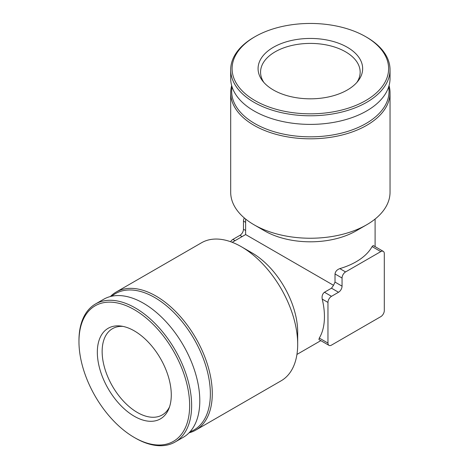 <?xml version="1.0" encoding="UTF-8"?>
<svg xmlns="http://www.w3.org/2000/svg" width="469" height="469" viewBox="0 0 469 469"><rect width="100%" height="100%" fill="white"/><g stroke="black" fill="none" stroke-linecap="round" stroke-linejoin="round"><path stroke-width="0.7" d="M231.674 85.604A79.671 45.997 0 0 0 230.689 92.815L230.689 192.237A79.671 45.997 0 0 0 254.022 224.762L264.586 230.865A64.734 37.373 0 0 0 356.135 230.865L366.699 224.762A79.671 45.997 0 0 0 390.038 192.237L390.038 92.815A79.671 45.997 0 0 0 389.053 85.604M338.53 292.257A4.977 2.873 120 0 0 342.053 286.16L342.053 278.029A4.977 2.873 120 0 1 345.571 271.932L380.787 251.601A4.977 2.873 120 0 1 383.273 251.355A4.977 2.873 120 0 1 384.304 253.635L384.304 310.554A4.977 2.873 120 0 1 380.787 316.657L331.489 345.114A4.977 2.873 120 0 1 328.998 345.36A4.977 2.873 120 0 1 327.966 343.079L327.966 302.423A4.977 2.873 120 0 1 331.489 296.326L338.53 292.257L331.489 288.195L333.535 285.31L245.627 234.553L245.627 219.052M333.535 285.31L335.013 282.092L335.013 273.96C335.411 271.428 337.018 269.646 339.832 268.614A64.734 37.373 180 0 0 372.099 246.583L373.177 245.568M189.048 432.834A79.671 46.003 -120 0 0 195.784 430.079L281.183 380.775A79.671 46.003 -120 0 0 297.686 344.299L297.686 332.105A64.734 37.373 -120 0 0 251.912 252.82L241.347 246.723A79.671 46.003 -120 0 0 201.512 242.778L116.113 292.081A79.671 46.003 -120 0 0 110.362 296.537M331.489 288.195L324.448 292.257C322.449 293.875 321.711 296.156 322.226 299.111A64.734 37.373 60 0 1 319.278 338.067L318.938 339.515M297.686 344.299A79.671 46.003 -120 0 0 241.347 246.723M195.784 430.079A79.671 46.003 -120 0 0 195.784 338.079A79.671 46.003 -120 0 0 116.113 292.081M189.992 431.832A78.681 45.423 -120 0 0 194.066 339.069A78.681 45.423 -120 0 0 111.698 296.22M135.301 438.052L134.304 437.477L135.301 438.052A79.671 46.003 -120 0 0 175.136 442.003L183.297 437.29A79.671 46.003 -120 0 0 183.297 345.29A79.671 46.003 -120 0 0 103.626 299.292L95.465 304A79.671 46.003 -120 0 0 78.962 340.476L78.962 341.625A78.264 45.188 -120 0 0 134.304 437.477A78.264 45.188 -120 0 0 189.646 405.527A78.264 45.188 -120 0 0 134.304 309.669A78.264 45.188 -120 0 0 78.962 341.625M175.136 442.003A79.671 46.003 -120 0 0 175.136 350.003A79.671 46.003 -120 0 0 95.465 304M134.304 416.267A52.288 30.186 -120 0 0 168.846 408.751A52.288 30.186 -120 0 0 160.451 358.48A52.288 30.186 -120 0 0 121.113 326.078A52.288 30.186 -120 0 0 97.945 360.327A52.288 30.186 -120 0 0 134.304 416.267M264.586 230.865L254.022 224.762A79.671 45.997 0 0 0 254.022 224.768A79.671 45.997 0 0 0 366.699 224.762M230.689 92.815A79.671 45.997 0 0 0 254.022 125.34A79.671 45.997 0 0 0 340.852 135.312A79.671 45.997 0 0 0 390.038 92.815M232.067 86.917A78.681 45.423 0 0 0 254.726 123.523A78.681 45.423 0 0 0 344.029 132.463A78.681 45.423 0 0 0 388.654 86.917M255.019 36.688L254.022 37.262A79.671 45.997 0 0 0 230.689 69.787L230.689 78.393A79.671 45.997 0 0 0 254.022 110.919A79.671 45.997 0 0 0 340.852 120.891A79.671 45.997 0 0 0 390.038 78.393L390.038 69.787A79.671 45.997 0 0 0 366.699 37.262L365.703 36.688A78.264 45.188 0 0 0 255.019 36.688A78.264 45.188 0 0 0 255.019 100.589A78.264 45.188 0 0 0 365.703 100.589A78.264 45.188 0 0 0 365.703 36.688M230.689 69.787A79.671 45.997 0 0 0 254.022 102.312A79.671 45.997 0 0 0 340.852 112.284A79.671 45.997 0 0 0 390.038 69.787M273.392 89.984A52.288 30.186 0 0 0 358.093 80.961A52.288 30.186 0 0 0 310.361 38.446A52.288 30.186 0 0 0 262.634 80.961A52.288 30.186 0 0 0 273.392 89.984M242.104 236.587L239.94 235.338L232.9 239.401A4.977 2.873 120 0 0 230.601 241.711M239.94 235.338A4.977 2.873 120 0 0 243.464 229.241L243.464 221.104A4.977 2.873 120 0 1 244.314 217.962M122.995 326.401A49.796 28.75 -120 0 0 112.454 328.693A49.796 28.75 -120 0 0 104.822 368.593A49.796 28.75 -120 0 0 137.353 412.474A49.796 28.75 -120 0 0 162.251 414.942A49.796 28.75 -120 0 0 169.502 406.957M356.874 82.427A49.796 28.75 0 0 0 360.157 72.156A49.796 28.75 0 0 0 310.361 43.406A49.796 28.75 0 0 0 260.565 72.156A49.796 28.75 0 0 0 263.854 82.427M245.627 230.49L243.464 229.241M245.627 222.359L243.464 221.104M235.063 240.656L232.9 239.401M331.489 296.326L324.448 292.257M327.966 302.423L322.226 299.111M327.966 343.079L319.278 338.067M380.787 251.601L372.099 246.583M345.571 271.932L339.832 268.614M342.053 278.029L335.013 273.96M342.053 286.16L335.013 282.092M375.1 246.635L375.1 219.052M245.627 234.553L232.202 242.303M320.819 340.641L296.941 354.429M328.998 345.36L318.92 339.544M383.273 251.355L373.195 245.533"/></g></svg>
